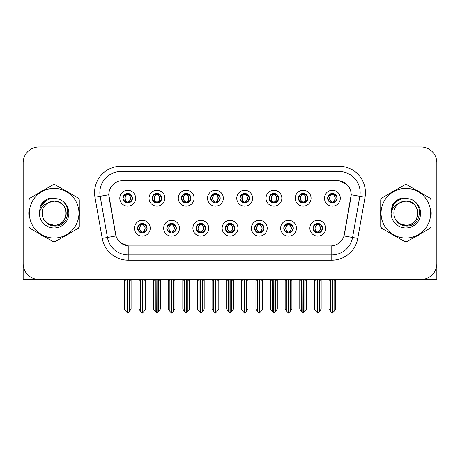 <?xml version="1.0" encoding="UTF-8"?>
<svg xmlns="http://www.w3.org/2000/svg" width="460" height="460" viewBox="0 0 460 460"><rect width="100%" height="100%" fill="white"/><g stroke="black" fill="none" stroke-linecap="round" stroke-linejoin="round"><path stroke-width="0.69" d="M122.964 198.225A4.749 4.749 0 0 0 127.713 202.975A4.749 4.749 0 0 0 132.463 198.225A4.749 4.749 0 0 0 127.713 193.476A4.749 4.749 0 0 0 122.964 198.225L123.01 198.225C123.993 200.882 125.223 202.158 126.707 202.061L126.385 202.785M119.795 198.225A7.918 7.918 0 0 0 127.713 206.143A7.918 7.918 0 0 0 135.631 198.225A7.918 7.918 0 0 0 127.713 190.308A7.918 7.918 0 0 0 119.795 198.225M196.064 228.206A4.749 4.749 0 0 0 200.813 232.955A4.749 4.749 0 0 0 205.562 228.206A4.749 4.749 0 0 0 200.813 223.456A4.749 4.749 0 0 0 196.064 228.206L196.109 228.206C197.006 230.765 198.243 232.041 199.807 232.041L200.37 232.041C197.231 229.482 197.231 226.924 200.37 224.365L199.807 224.365C198.271 224.336 197.035 225.613 196.109 228.206M192.895 228.206A7.918 7.918 0 0 0 200.813 236.124A7.918 7.918 0 0 0 208.731 228.206A7.918 7.918 0 0 0 200.813 220.288A7.918 7.918 0 0 0 192.895 228.206M166.825 228.206A4.749 4.749 0 0 0 171.574 232.955A4.749 4.749 0 0 0 176.324 228.206A4.749 4.749 0 0 0 171.574 223.456A4.749 4.749 0 0 0 166.825 228.206L166.865 228.206C167.768 230.765 169.004 232.041 170.568 232.041L171.131 232.041C167.992 229.482 167.992 226.924 171.131 224.365L170.568 224.365C169.027 224.336 167.796 225.613 166.865 228.206M163.656 228.206A7.918 7.918 0 0 0 171.574 236.124A7.918 7.918 0 0 0 179.492 228.206A7.918 7.918 0 0 0 171.574 220.288A7.918 7.918 0 0 0 163.656 228.206M283.78 228.206A4.749 4.749 0 0 0 288.535 232.955A4.749 4.749 0 0 0 293.284 228.206A4.749 4.749 0 0 0 288.535 223.456A4.749 4.749 0 0 0 283.78 228.206L283.826 228.206C284.728 230.765 285.959 232.041 287.529 232.041L288.092 232.041C284.947 229.482 284.947 226.924 288.092 224.365L287.529 224.365C285.988 224.336 284.752 225.613 283.826 228.206M280.617 228.206A7.918 7.918 0 0 0 288.535 236.124A7.918 7.918 0 0 0 296.447 228.206A7.918 7.918 0 0 0 288.535 220.288A7.918 7.918 0 0 0 280.617 228.206M239.924 198.225A4.749 4.749 0 0 0 244.674 202.975A4.749 4.749 0 0 0 249.423 198.225A4.749 4.749 0 0 0 244.674 193.476A4.749 4.749 0 0 0 239.924 198.225L239.965 198.225C240.948 200.882 242.184 202.158 243.668 202.061L243.346 202.785M236.756 198.225A7.918 7.918 0 0 0 244.674 206.143A7.918 7.918 0 0 0 252.592 198.225A7.918 7.918 0 0 0 244.674 190.308A7.918 7.918 0 0 0 236.756 198.225M298.402 198.225A4.749 4.749 0 0 0 303.151 202.975A4.749 4.749 0 0 0 307.901 198.225A4.749 4.749 0 0 0 303.151 193.476A4.749 4.749 0 0 0 298.402 198.225L298.448 198.225C299.431 200.882 300.662 202.158 302.145 202.061L301.823 202.785M295.234 198.225A7.918 7.918 0 0 0 303.151 206.143A7.918 7.918 0 0 0 311.069 198.225A7.918 7.918 0 0 0 303.151 190.308A7.918 7.918 0 0 0 295.234 198.225M137.586 228.206A4.749 4.749 0 0 0 142.335 232.955A4.749 4.749 0 0 0 147.085 228.206A4.749 4.749 0 0 0 142.335 223.456A4.749 4.749 0 0 0 137.586 228.206L137.626 228.206C138.529 230.765 139.76 232.041 141.329 232.041L141.893 232.041C138.748 229.482 138.748 226.924 141.893 224.365L141.329 224.365C139.788 224.336 138.558 225.613 137.626 228.206M134.418 228.206A7.918 7.918 0 0 0 142.335 236.124A7.918 7.918 0 0 0 150.253 228.206A7.918 7.918 0 0 0 142.335 220.288A7.918 7.918 0 0 0 134.418 228.206M210.68 198.225A4.749 4.749 0 0 0 215.435 202.975A4.749 4.749 0 0 0 220.185 198.225A4.749 4.749 0 0 0 215.435 193.476A4.749 4.749 0 0 0 210.68 198.225L210.726 198.225C211.709 200.882 212.945 202.158 214.429 202.061L214.107 202.785M207.517 198.225A7.918 7.918 0 0 0 215.435 206.143A7.918 7.918 0 0 0 223.347 198.225A7.918 7.918 0 0 0 215.435 190.308A7.918 7.918 0 0 0 207.517 198.225M152.202 198.225A4.749 4.749 0 0 0 156.952 202.975A4.749 4.749 0 0 0 161.702 198.225A4.749 4.749 0 0 0 156.952 193.476A4.749 4.749 0 0 0 152.202 198.225L152.248 198.225C153.232 200.882 154.462 202.158 155.946 202.061L155.624 202.785M149.034 198.225A7.918 7.918 0 0 0 156.952 206.143A7.918 7.918 0 0 0 164.87 198.225A7.918 7.918 0 0 0 156.952 190.308A7.918 7.918 0 0 0 149.034 198.225M181.441 198.225A4.749 4.749 0 0 0 186.191 202.975A4.749 4.749 0 0 0 190.946 198.225A4.749 4.749 0 0 0 186.191 193.476A4.749 4.749 0 0 0 181.441 198.225L181.487 198.225C182.47 200.882 183.707 202.158 185.19 202.061L184.862 202.785M178.279 198.225A7.918 7.918 0 0 0 186.191 206.143A7.918 7.918 0 0 0 194.108 198.225A7.918 7.918 0 0 0 186.191 190.308A7.918 7.918 0 0 0 178.279 198.225M254.541 228.206A4.749 4.749 0 0 0 259.29 232.955A4.749 4.749 0 0 0 264.04 228.206A4.749 4.749 0 0 0 259.29 223.456A4.749 4.749 0 0 0 254.541 228.206L254.587 228.206C255.484 230.765 256.72 232.041 258.29 232.041L258.853 232.041C255.708 229.482 255.708 226.924 258.853 224.365L258.29 224.365C256.749 224.336 255.513 225.613 254.587 228.206M251.373 228.206A7.918 7.918 0 0 0 259.29 236.124A7.918 7.918 0 0 0 267.208 228.206A7.918 7.918 0 0 0 259.29 220.288A7.918 7.918 0 0 0 251.373 228.206M225.302 228.206A4.749 4.749 0 0 0 230.052 232.955A4.749 4.749 0 0 0 234.801 228.206A4.749 4.749 0 0 0 230.052 223.456A4.749 4.749 0 0 0 225.302 228.206L225.348 228.206C226.245 230.765 227.481 232.041 229.051 232.041L229.609 232.041C226.469 229.482 226.469 226.924 229.609 224.365L229.051 224.365C227.51 224.336 226.274 225.613 225.348 228.206M222.134 228.206A7.918 7.918 0 0 0 230.052 236.124A7.918 7.918 0 0 0 237.969 228.206A7.918 7.918 0 0 0 230.052 220.288A7.918 7.918 0 0 0 222.134 228.206M327.641 198.225A4.749 4.749 0 0 0 332.39 202.975A4.749 4.749 0 0 0 337.14 198.225A4.749 4.749 0 0 0 332.39 193.476A4.749 4.749 0 0 0 327.641 198.225L327.687 198.225C328.67 200.882 329.9 202.158 331.384 202.061L331.062 202.785M324.472 198.225A7.918 7.918 0 0 0 332.39 206.143A7.918 7.918 0 0 0 340.308 198.225A7.918 7.918 0 0 0 332.39 190.308A7.918 7.918 0 0 0 324.472 198.225M269.163 198.225A4.749 4.749 0 0 0 273.913 202.975A4.749 4.749 0 0 0 278.662 198.225A4.749 4.749 0 0 0 273.913 193.476A4.749 4.749 0 0 0 269.163 198.225L269.209 198.225C270.192 200.882 271.423 202.158 272.906 202.061L272.584 202.785M265.995 198.225A7.918 7.918 0 0 0 273.913 206.143A7.918 7.918 0 0 0 281.83 198.225A7.918 7.918 0 0 0 273.913 190.308A7.918 7.918 0 0 0 265.995 198.225M313.024 228.206A4.749 4.749 0 0 0 317.774 232.955A4.749 4.749 0 0 0 322.523 228.206A4.749 4.749 0 0 0 317.774 223.456A4.749 4.749 0 0 0 313.024 228.206L313.065 228.206C313.967 230.765 315.198 232.041 316.767 232.041L317.331 232.041C314.186 229.482 314.186 226.924 317.331 224.365L316.767 224.365C315.226 224.336 313.996 225.613 313.065 228.206M309.856 228.206A7.918 7.918 0 0 0 317.774 236.124A7.918 7.918 0 0 0 325.691 228.206A7.918 7.918 0 0 0 317.774 220.288A7.918 7.918 0 0 0 309.856 228.206M108.819 194.741A14.248 14.248 0 0 0 109.037 197.219L115.552 234.163A14.248 14.248 0 0 0 129.582 245.939L330.418 245.939A14.248 14.248 0 0 0 344.448 234.163L350.963 197.219A14.248 14.248 0 0 0 336.933 180.492L123.067 180.492A14.248 14.248 0 0 0 108.819 194.741L108.974 192.631M422.751 279.358L436.839 279.456L436.839 162.811A15.835 15.835 0 0 0 421.009 146.976L38.991 146.976A15.835 15.835 0 0 0 23.161 162.811L23.161 279.456L71.03 279.456M388.97 279.456L422.751 279.456M29.003 210.053A25.334 25.334 0 0 0 29.003 216.378M38.836 233.404A25.334 25.334 0 0 0 44.309 236.566M63.969 236.566A25.334 25.334 0 0 0 69.443 233.404M79.275 216.378A25.334 25.334 0 0 0 79.275 210.053M380.725 210.053A25.334 25.334 0 0 0 380.725 216.378M390.557 233.404A25.334 25.334 0 0 0 396.031 236.566M415.69 236.566A25.334 25.334 0 0 0 421.164 233.404M430.997 216.378A25.334 25.334 0 0 0 430.997 210.053M120.957 166.244L339.043 166.244A26.387 26.387 0 0 1 365.033 197.213L357.771 238.383A26.387 26.387 0 0 1 331.781 260.188L128.219 260.188A26.387 26.387 0 0 1 102.229 238.383L94.967 197.213A26.387 26.387 0 0 1 120.957 166.244L120.957 171.522L339.043 171.522A21.114 21.114 0 0 1 359.835 196.299L352.573 237.463A21.114 21.114 0 0 1 331.781 254.909L128.219 254.909A21.114 21.114 0 0 1 107.427 237.463L100.165 196.299A21.114 21.114 0 0 1 120.957 171.522L120.957 180.648L336.933 180.492L339.043 180.648L347.007 184.667M330.418 245.939L129.582 245.939M128.219 260.188L128.219 245.876L120.612 242.759M365.033 197.213L351.181 194.775L344.011 235.957L357.771 238.383M102.229 238.383L115.989 235.957L108.819 194.775L100.165 196.299A21.114 21.114 0 0 1 99.849 192.631M344.448 234.163L344.362 234.611M115.638 234.611L115.552 234.163M69.443 193.027A25.334 25.334 0 0 0 63.969 189.865M44.309 189.865A25.334 25.334 0 0 0 38.836 193.027M421.164 193.027A25.334 25.334 0 0 0 415.69 189.865M396.031 189.865A25.334 25.334 0 0 0 390.557 193.027M421.009 146.976L38.991 146.976M23.161 162.811L23.161 263.62A15.835 15.835 0 0 0 38.991 279.456L421.009 279.456A15.835 15.835 0 0 0 436.839 263.62L436.839 162.811M318.59 232.886L318.211 232.041L318.774 232.041C320.315 232.076 321.551 230.793 322.477 228.2C321.574 225.641 320.338 224.365 318.774 224.365L319.096 223.646M318.59 223.525L318.211 224.365L318.774 224.365M317.486 232.041L317.089 232.904L317.492 232.041C314.151 229.482 314.151 226.924 317.492 224.365L317.089 223.502L317.492 224.365C314.26 226.924 314.26 229.482 317.486 232.041M317.331 224.365L316.957 223.525M318.211 224.365C321.356 226.924 321.356 229.482 318.211 232.041L318.055 232.041C321.281 229.482 321.281 226.924 318.055 224.365L318.452 223.502M318.211 232.041L318.452 232.904M314.393 279.456L314.393 280.192L316.083 280.192L316.083 311.265L317.555 313.024L317.986 313.024L321.149 309.252L321.149 280.192L319.459 280.192L319.459 311.265M317.877 279.456L317.877 313.024M317.664 313.024L317.664 279.456M314.393 280.192L314.393 309.252L316.083 311.265M329.015 279.456L329.015 280.192L330.705 280.192L330.705 311.265L332.178 313.024L332.287 279.456M332.499 279.456L332.499 313.024L335.771 309.252L335.771 280.192L334.081 280.192L334.081 311.265M329.015 280.192L329.015 309.252L330.705 311.265M331.574 202.906L331.947 202.061L331.384 202.061M331.574 193.545L331.947 194.39L331.384 194.39C329.854 194.361 328.624 195.644 327.687 198.225M337.14 198.225L337.099 198.225C336.185 195.672 334.949 194.396 333.397 194.39L332.833 194.39C334.345 195.195 335.139 196.477 335.231 198.225C335.139 199.979 334.345 201.256 332.833 202.061L333.397 202.061L333.718 202.785M337.099 198.225C336.145 200.83 334.914 202.112 333.397 202.061M331.947 202.061L332.103 202.061C330.556 201.256 329.74 199.979 329.647 198.225C329.74 196.477 330.556 195.195 332.103 194.39L331.712 193.528L332.108 194.39C329.159 194.488 329.067 201.572 332.108 202.061L331.712 202.929L331.947 202.061C330.441 201.256 329.642 199.979 329.555 198.225C329.642 196.477 330.441 195.195 331.947 194.39M332.678 194.39L332.678 194.39C335.622 194.488 335.719 201.572 332.672 202.061L333.069 202.929L332.678 202.061C334.224 201.256 335.047 199.979 335.139 198.225C335.047 196.477 334.224 195.195 332.678 194.39L333.074 193.528L332.672 194.39M289.351 232.886L288.972 232.041L289.536 232.041C291.077 232.076 292.313 230.793 293.238 228.2C292.336 225.641 291.099 224.365 289.536 224.365L289.858 223.646M289.351 223.525L288.972 224.365L289.536 224.365M288.248 232.041L287.851 232.904L288.253 232.041C284.912 229.482 284.912 226.924 288.253 224.365L287.851 223.502L288.253 224.365C285.022 226.924 285.022 229.482 288.248 232.041M288.092 224.365L287.713 223.525M288.972 224.365C292.117 226.924 292.117 229.482 288.972 232.041L288.817 232.041C292.042 229.482 292.042 226.924 288.817 224.365L289.214 223.502M288.972 232.041L289.214 232.904M285.154 279.456L285.154 280.192L286.844 280.192L286.844 311.265L288.316 313.024L288.748 313.024L291.91 309.252L291.91 280.192L290.22 280.192L290.22 311.265M288.638 279.456L288.638 313.024M288.426 313.024L288.426 279.456M285.154 280.192L285.154 309.252L286.844 311.265M260.107 232.886L259.733 232.041L260.297 232.041C261.838 232.076 263.068 230.793 264 228.2C263.091 225.641 261.861 224.365 260.297 224.365L260.619 223.646M260.107 223.525L259.733 224.365L260.297 224.365M259.009 232.041L258.612 232.904L259.009 232.041C255.674 229.482 255.674 226.924 259.009 224.365L258.612 223.502L259.009 224.365C255.783 226.924 255.783 229.482 259.009 232.041M258.853 224.365L258.474 223.525M259.733 224.365C262.878 226.924 262.878 229.482 259.733 232.041L259.578 232.041C262.804 229.482 262.804 226.924 259.578 224.365L259.975 223.502M259.733 232.041L259.975 232.904M255.915 279.456L255.915 280.192L257.606 280.192L257.606 311.265L259.078 313.024L259.509 313.024L262.671 309.252L262.671 280.192L260.981 280.192L260.981 311.265M259.4 279.456L259.4 313.024M259.187 313.024L259.187 279.456M255.915 280.192L255.915 309.252L257.606 311.265M230.868 232.886L230.494 232.041L231.058 232.041C232.599 232.076 233.829 230.793 234.761 228.2C233.852 225.641 232.622 224.365 231.058 224.365L231.38 223.646M230.868 223.525L230.494 224.365L231.058 224.365M229.77 232.041L229.373 232.904L229.77 232.041C226.429 229.482 226.429 226.924 229.77 224.365L229.373 223.502L229.77 224.365C226.544 226.924 226.544 229.482 229.77 232.041M229.609 224.365L229.235 223.525M230.494 224.365C233.64 226.924 233.64 229.482 230.494 232.041L230.339 232.041C233.565 229.482 233.565 226.924 230.339 224.365L230.736 223.502M230.494 232.041L230.736 232.904M226.677 279.456L226.677 280.192L228.361 280.192L228.361 311.265L229.839 313.024L230.27 313.024L233.433 309.252L233.433 280.192L231.742 280.192L231.742 311.265M230.161 279.456L230.161 313.024M229.948 313.024L229.948 279.456M226.677 280.192L226.677 309.252L228.361 311.265M299.776 279.456L299.776 280.192L301.461 280.192L301.461 311.265L302.933 313.024L303.048 279.456M303.255 279.456L303.255 313.024L306.532 309.252L306.532 280.192L304.842 280.192L304.842 311.265M299.776 280.192L299.776 309.252L301.461 311.265M302.335 202.906L302.709 202.061L302.145 202.061M302.335 193.545L302.709 194.39L302.145 194.39C300.616 194.361 299.385 195.644 298.448 198.225M307.901 198.225L307.861 198.225C306.941 195.672 305.71 194.396 304.158 194.39L303.594 194.39C305.101 195.195 305.9 196.477 305.992 198.225C305.9 199.979 305.101 201.256 303.594 202.061L304.158 202.061L304.48 202.785M307.861 198.225C306.906 200.83 305.676 202.112 304.158 202.061M302.709 202.061L302.864 202.061C301.317 201.256 300.501 199.979 300.409 198.225C300.501 196.477 301.317 195.195 302.864 194.39L302.467 193.528L302.87 194.39C299.92 194.488 299.828 201.572 302.87 202.061L302.473 202.929L302.709 202.061C301.202 201.256 300.403 199.979 300.311 198.225C300.403 196.477 301.202 195.195 302.709 194.39M303.439 194.39L303.439 194.39C306.383 194.488 306.475 201.572 303.433 202.061L303.83 202.929L303.439 202.061C304.986 201.256 305.808 199.979 305.894 198.225C305.808 196.477 304.986 195.195 303.439 194.39L303.836 193.528L303.433 194.39M270.532 279.456L270.532 280.192L272.222 280.192L272.222 311.265L273.694 313.024L273.809 279.456M274.016 279.456L274.016 313.024L277.288 309.252L277.288 280.192L275.603 280.192L275.603 311.265M270.532 280.192L270.532 309.252L272.222 311.265M273.096 202.906L273.47 202.061L272.906 202.061M273.096 193.545L273.47 194.39L272.906 194.39C271.377 194.361 270.147 195.644 269.209 198.225M278.662 198.225L278.616 198.225C277.702 195.672 276.471 194.396 274.919 194.39L274.355 194.39C275.862 195.195 276.661 196.477 276.753 198.225C276.661 199.979 275.862 201.256 274.355 202.061L274.919 202.061L275.241 202.785M278.616 198.225C277.667 200.83 276.431 202.112 274.919 202.061M273.47 202.061L273.625 202.061C272.078 201.256 271.256 199.979 271.17 198.225C271.256 196.477 272.078 195.195 273.625 194.39L273.228 193.528L273.631 194.39C270.681 194.488 270.589 201.572 273.631 202.061L273.234 202.929L273.47 202.061C271.964 201.256 271.164 199.979 271.072 198.225C271.164 196.477 271.964 195.195 273.47 194.39M274.2 194.39L274.2 194.39C277.144 194.488 277.236 201.572 274.195 202.061L274.591 202.929L274.2 202.061C275.747 201.256 276.563 199.979 276.655 198.225C276.563 196.477 275.747 195.195 274.2 194.39L274.597 193.528L274.195 194.39M241.293 279.456L241.293 280.192L242.983 280.192L242.983 311.265L244.455 313.024L244.565 279.456M244.777 279.456L244.777 313.024L248.049 309.252L248.049 280.192L246.359 280.192L246.359 311.265M241.293 280.192L241.293 309.252L242.983 311.265M243.852 202.906L244.231 202.061L243.668 202.061M243.852 193.545L244.231 194.39L243.668 194.39C242.138 194.361 240.902 195.644 239.965 198.225M249.423 198.225L249.377 198.225C248.463 195.672 247.233 194.396 245.68 194.39L245.117 194.39C246.623 195.195 247.422 196.477 247.509 198.225C247.422 199.979 246.623 201.256 245.117 202.061L245.68 202.061L246.002 202.785M249.377 198.225C248.429 200.83 247.192 202.112 245.68 202.061M244.231 202.061L244.386 202.061C242.84 201.256 242.017 199.979 241.925 198.225C242.017 196.477 242.84 195.195 244.386 194.39L243.99 193.528L244.392 194.39C241.442 194.488 241.345 201.572 244.392 202.061L243.995 202.929L244.231 202.061C242.719 201.256 241.925 199.979 241.833 198.225C241.925 196.477 242.719 195.195 244.231 194.39M244.961 194.39L244.961 194.39C247.905 194.488 247.997 201.572 244.956 202.061L245.352 202.929L244.961 202.061C246.508 201.256 247.325 199.979 247.417 198.225C247.325 196.477 246.508 195.195 244.961 194.39L245.352 193.528L244.956 194.39M212.054 279.456L212.054 280.192L213.745 280.192L213.745 311.265L215.217 313.024L215.326 279.456M215.539 279.456L215.539 313.024L218.81 309.252L218.81 280.192L217.12 280.192L217.12 311.265M212.054 280.192L212.054 309.252L213.745 311.265M214.613 202.906L214.992 202.061L214.429 202.061M214.613 193.545L214.992 194.39L214.429 194.39C212.899 194.361 211.663 195.644 210.726 198.225M220.185 198.225L220.139 198.225C219.224 195.672 217.988 194.396 216.436 194.39L215.878 194.39C217.384 195.195 218.184 196.477 218.27 198.225C218.184 199.979 217.384 201.256 215.878 202.061L216.436 202.061L216.763 202.785M220.139 198.225C219.19 200.83 217.954 202.112 216.436 202.061M214.992 202.061L215.148 202.061C213.601 201.256 212.779 199.979 212.687 198.225C212.779 196.477 213.601 195.195 215.148 194.39C212.198 194.488 212.106 201.572 215.148 202.061L214.992 202.061C213.48 201.256 212.681 199.979 212.595 198.225C212.681 196.477 213.48 195.195 214.992 194.39L214.992 194.39M215.723 194.39L215.723 194.39C218.667 194.488 218.759 201.572 215.717 202.061L216.114 202.929L215.723 202.061C217.269 201.256 218.086 199.979 218.178 198.225C218.086 196.477 217.269 195.195 215.723 194.39L216.114 193.528L215.717 194.39M23.161 246.997L23.161 241.718M23.161 237.481A10.557 10.557 0 0 0 23 237.492L23 194.218A10.557 10.557 0 0 1 23.161 192.395M436.839 241.718L436.839 246.997M436.839 192.395A10.557 10.557 0 0 1 437 194.218L437 237.492A10.557 10.557 0 0 0 436.839 237.481M66.2 212.784A12.063 12.063 0 0 0 48.104 202.768C42.188 206.977 40.681 212.405 43.585 219.058L43.746 219.345A12.063 12.063 0 0 0 54.142 225.279C69.707 226.032 69.707 200.399 54.142 201.152L48.104 202.768L54.142 201.152C69.707 200.399 69.707 226.032 54.142 225.279A12.063 12.063 0 0 0 66.206 213.216C65.487 205.884 61.468 201.865 54.142 201.152C69.707 200.399 69.707 226.032 54.142 225.279C69.707 226.032 69.707 200.399 54.142 201.152C69.707 200.399 69.707 226.032 54.142 225.279C69.707 226.032 69.707 200.399 54.142 201.152C69.707 200.399 69.707 226.032 54.142 225.279L48.104 223.663L43.746 219.345L48.104 223.663L54.142 225.279L48.104 223.663L43.746 219.345L48.104 223.663L54.142 225.279L48.104 223.663L43.746 219.345L48.104 223.663L54.142 225.279L48.104 223.663L43.746 219.345C46.057 223.416 49.519 225.63 54.142 225.986C70.276 227.338 72.795 201.618 57.236 198.8L49.755 198.151C45.586 199.433 42.441 201.974 40.325 205.775L39.399 213.538A14.749 14.749 0 0 0 54.142 227.964A14.749 14.749 0 0 0 57.236 198.8M54.142 238.021A24.805 24.805 0 0 0 78.948 213.216A24.805 24.805 0 0 0 54.142 188.41A24.805 24.805 0 0 0 29.331 213.216A24.805 24.805 0 0 0 54.142 238.021M54.142 241.718A28.503 28.503 0 0 0 55.073 241.701L78.344 228.269A28.503 28.503 0 0 0 79.275 226.648L79.275 199.784A28.503 28.503 0 0 0 78.344 198.162L55.073 184.73A28.503 28.503 0 0 0 53.205 184.73L29.94 198.162A28.503 28.503 0 0 0 29.003 199.784L29.003 226.648A28.503 28.503 0 0 0 29.94 228.269L53.205 241.701A28.503 28.503 0 0 0 54.142 241.718M39.393 213.216C39.295 204.849 46.891 198.064 54.142 198.467M39.399 213.538C40.25 208.34 43.154 204.752 48.104 202.768M40.325 205.775L46.293 199.623L49.663 198.174L46.293 199.623L40.342 205.746L46.293 199.623L49.663 198.174L46.293 199.623L40.325 205.775L46.293 199.623L49.755 198.151L46.293 199.623L44.327 200.968L46.293 199.623L49.755 198.151L46.293 199.623L44.327 200.968L46.293 199.623L49.755 198.151L46.293 199.623L44.327 200.968L46.293 199.623L49.755 198.151L46.293 199.623L44.327 200.968M49.663 198.174L46.293 199.623L40.342 205.746L46.293 199.623L49.663 198.174L46.293 199.623L40.342 205.746M417.916 212.784A12.063 12.063 0 0 0 399.82 202.768C393.909 206.977 392.403 212.405 395.301 219.058L395.468 219.345A12.063 12.063 0 0 0 405.858 225.279C421.423 226.032 421.423 200.399 405.858 201.152L399.82 202.768L405.858 201.152C421.423 200.399 421.423 226.032 405.858 225.279A12.063 12.063 0 0 0 417.927 213.216C417.209 205.884 413.189 201.865 405.858 201.152C421.423 200.399 421.423 226.032 405.858 225.279C421.423 226.032 421.423 200.399 405.858 201.152C421.423 200.399 421.423 226.032 405.858 225.279C421.423 226.032 421.423 200.399 405.858 201.152C421.423 200.399 421.423 226.032 405.858 225.279L399.826 223.663L395.468 219.345L399.826 223.663L405.858 225.279L399.826 223.663L395.468 219.345L399.826 223.663L405.858 225.279L399.826 223.663L395.468 219.345L399.826 223.663L405.858 225.279L399.826 223.663L395.468 219.345C397.779 223.416 401.241 225.63 405.858 225.986C421.992 227.338 424.511 201.618 408.957 198.8L401.476 198.151C397.308 199.433 394.162 201.974 392.046 205.775L391.115 213.538A14.749 14.749 0 0 0 405.858 227.964A14.749 14.749 0 0 0 408.957 198.8M405.858 238.021A24.805 24.805 0 0 0 430.669 213.216A24.805 24.805 0 0 0 405.858 188.41A24.805 24.805 0 0 0 381.053 213.216A24.805 24.805 0 0 0 405.858 238.021M405.858 241.718A28.503 28.503 0 0 0 406.795 241.701L430.06 228.269A28.503 28.503 0 0 0 430.997 226.648L430.997 199.784A28.503 28.503 0 0 0 430.06 198.162L406.795 184.73A28.503 28.503 0 0 0 404.926 184.73L381.656 198.162A28.503 28.503 0 0 0 380.725 199.784L380.725 226.648A28.503 28.503 0 0 0 381.656 228.269L404.926 241.701A28.503 28.503 0 0 0 405.858 241.718M391.115 213.216C391.017 204.849 398.607 198.064 405.864 198.467M391.115 213.538C391.972 208.34 394.87 204.752 399.82 202.768M401.384 198.174L398.015 199.623L392.058 205.746L398.015 199.623L401.384 198.174L398.015 199.623L392.058 205.746L398.015 199.623L401.384 198.174L398.015 199.623L392.058 205.746L398.015 199.623L401.384 198.174L398.015 199.623L392.046 205.775L398.015 199.623L401.476 198.151L398.015 199.623L396.048 200.968L398.015 199.623L401.476 198.151L398.015 199.623L396.048 200.968L398.015 199.623L401.476 198.151L398.015 199.623L396.048 200.968L398.015 199.623L401.476 198.151L398.015 199.623L396.048 200.968M201.63 232.886L201.256 232.041L201.819 232.041C203.36 232.076 204.591 230.793 205.522 228.2C204.614 225.641 203.377 224.365 201.819 224.365L202.141 223.646M201.63 223.525L201.256 224.365L201.819 224.365M200.525 232.041L200.134 232.904L200.531 232.041C197.19 229.482 197.19 226.924 200.531 224.365L200.134 223.502L200.531 224.365C197.305 226.924 197.305 229.482 200.525 232.041M200.37 224.365L199.996 223.525M201.256 224.365L201.492 223.502L201.256 224.365C204.395 226.924 204.395 229.482 201.256 232.041L201.492 232.904L201.095 232.041C204.32 229.482 204.32 226.924 201.1 224.365C204.435 226.924 204.435 229.482 201.095 232.041L201.256 232.041M197.438 279.456L197.438 280.192L199.123 280.192L199.123 311.265L200.594 313.024L201.031 313.024L204.188 309.252L204.188 280.192L202.503 280.192L202.503 311.265M200.916 279.456L200.916 313.024M200.709 313.024L200.709 279.456M197.438 280.192L197.438 309.252L199.123 311.265M172.391 232.886L172.017 232.041L172.575 232.041C174.116 232.076 175.352 230.793 176.278 228.2C175.375 225.641 174.139 224.365 172.575 224.365L172.902 223.646M172.391 223.525L172.017 224.365L172.575 224.365M171.287 232.041L170.89 232.904L171.292 232.041C167.952 229.482 167.952 226.924 171.292 224.365L170.89 223.502L171.292 224.365C168.061 226.924 168.061 229.482 171.287 232.041M171.131 224.365L170.758 223.525M172.017 224.365L172.253 223.502L172.017 224.365C175.156 226.924 175.156 229.482 172.017 232.041L172.253 232.904L171.856 232.041C175.082 229.482 175.082 226.924 171.862 224.365C175.197 226.924 175.197 229.482 171.856 232.041L172.017 232.041M168.193 279.456L168.193 280.192L169.884 280.192L169.884 311.265L171.356 313.024L171.787 313.024L174.949 309.252L174.949 280.192L173.265 280.192L173.265 311.265M171.678 279.456L171.678 313.024M171.465 313.024L171.465 279.456M168.193 280.192L168.193 309.252L169.884 311.265M143.152 232.886L142.773 232.041L143.336 232.041C144.877 232.076 146.113 230.793 147.039 228.2C146.136 225.641 144.9 224.365 143.336 224.365L143.658 223.646M143.152 223.525L142.773 224.365L143.336 224.365M142.048 232.041L141.651 232.904L142.054 232.041C138.713 229.482 138.713 226.924 142.054 224.365L141.651 223.502L142.054 224.365C138.822 226.924 138.822 229.482 142.048 232.041M141.893 224.365L141.519 223.525M142.773 224.365L143.014 223.502L142.773 224.365C145.918 226.924 145.918 229.482 142.773 232.041L143.014 232.904L142.617 232.041C145.843 229.482 145.843 226.924 142.617 224.365C145.958 226.924 145.958 229.482 142.617 232.041L142.773 232.041M138.954 279.456L138.954 280.192L140.645 280.192L140.645 311.265L142.117 313.024L142.548 313.024L145.711 309.252L145.711 280.192L144.02 280.192L144.02 311.265M142.439 279.456L142.439 313.024M142.226 313.024L142.226 279.456M138.954 280.192L138.954 309.252L140.645 311.265M182.815 279.456L182.815 280.192L184.506 280.192L184.506 311.265L185.978 313.024L186.087 279.456M186.3 279.456L186.3 313.024L189.572 309.252L189.572 280.192L187.881 280.192L187.881 311.265M182.815 280.192L182.815 309.252L184.506 311.265M185.374 202.906L185.748 202.061L185.19 202.061M185.374 193.545L185.748 194.39L185.19 194.39C183.661 194.361 182.424 195.644 181.487 198.225M190.946 198.225L190.9 198.225C189.986 195.672 188.749 194.396 187.197 194.39L186.639 194.39C188.146 195.195 188.945 196.477 189.031 198.225C188.945 199.979 188.146 201.256 186.639 202.061L187.197 202.061L187.519 202.785M190.9 198.225C189.945 200.83 188.715 202.112 187.197 202.061M185.748 202.061L185.909 202.061C184.356 201.256 183.54 199.979 183.448 198.225C183.54 196.477 184.356 195.195 185.909 194.39C182.959 194.488 182.867 201.572 185.909 202.061L185.748 202.061C184.242 201.256 183.442 199.979 183.356 198.225C183.442 196.477 184.242 195.195 185.748 194.39L185.748 194.39M186.478 194.39L186.478 194.39C189.428 194.488 189.52 201.572 186.478 202.061L186.869 202.929L186.478 202.061C188.025 201.256 188.847 199.979 188.939 198.225C188.847 196.477 188.025 195.195 186.478 194.39L186.875 193.528L186.478 194.39M153.577 279.456L153.577 280.192L155.267 280.192L155.267 311.265L156.739 313.024L156.848 279.456M157.061 279.456L157.061 313.024L160.333 309.252L160.333 280.192L158.642 280.192L158.642 311.265M153.577 280.192L153.577 309.252L155.267 311.265M156.136 202.906L156.509 202.061L155.946 202.061M156.136 193.545L156.509 194.39L155.946 194.39C154.416 194.361 153.186 195.644 152.248 198.225M161.702 198.225L161.661 198.225C160.747 195.672 159.511 194.396 157.958 194.39L157.395 194.39C158.907 195.195 159.701 196.477 159.792 198.225C159.701 199.979 158.907 201.256 157.395 202.061L157.958 202.061L158.28 202.785M161.661 198.225C160.707 200.83 159.476 202.112 157.958 202.061M156.509 202.061L156.664 202.061C155.118 201.256 154.301 199.979 154.209 198.225C154.301 196.477 155.118 195.195 156.664 194.39C153.72 194.488 153.629 201.572 156.67 202.061L156.509 202.061C155.003 201.256 154.203 199.979 154.117 198.225C154.203 196.477 155.003 195.195 156.509 194.39L156.509 194.39M157.239 194.39L157.239 194.39C160.183 194.488 160.281 201.572 157.234 202.061L157.63 202.929L157.239 202.061C158.786 201.256 159.608 199.979 159.701 198.225C159.608 196.477 158.786 195.195 157.239 194.39L157.636 193.528L157.234 194.39M124.338 279.456L124.338 280.192L126.023 280.192L126.023 311.265L127.495 313.024L127.61 279.456M127.817 279.456L127.817 313.024L131.094 309.252L131.094 280.192L129.404 280.192L129.404 311.265M124.338 280.192L124.338 309.252L126.023 311.265M126.897 202.906L127.27 202.061L126.707 202.061M126.897 193.545L127.27 194.39L126.707 194.39C125.177 194.361 123.947 195.644 123.01 198.225M132.463 198.225L132.422 198.225C131.502 195.672 130.272 194.396 128.72 194.39L128.156 194.39C129.662 195.195 130.462 196.477 130.554 198.225C130.462 199.979 129.662 201.256 128.156 202.061L128.72 202.061L129.041 202.785M132.422 198.225C131.468 200.83 130.237 202.112 128.72 202.061M127.27 202.061L127.426 202.061C125.879 201.256 125.062 199.979 124.97 198.225C125.062 196.477 125.879 195.195 127.426 194.39C124.482 194.488 124.39 201.572 127.431 202.061L127.27 202.061C125.764 201.256 124.965 199.979 124.878 198.225C124.965 196.477 125.764 195.195 127.27 194.39L127.27 194.39M128.001 194.39L128.001 194.39C130.945 194.488 131.042 201.572 127.995 202.061L128.392 202.929L128.001 202.061C129.547 201.256 130.37 199.979 130.456 198.225C130.37 196.477 129.547 195.195 128.001 194.39L128.398 193.528L127.995 194.39M339.043 166.244L339.043 180.648M331.781 245.876L331.781 260.188M94.967 197.213L100.165 196.299M316.767 232.041L316.445 232.766M316.957 232.886L317.331 232.041M316.767 224.365L316.445 223.646M318.774 232.041L319.096 232.766M331.384 194.39L331.062 193.666M333.397 194.39L333.718 193.666M333.212 193.545L332.833 194.39M333.212 202.906L332.833 202.061M287.529 232.041L287.207 232.766M287.713 232.886L288.092 232.041M287.529 224.365L287.207 223.646M289.536 232.041L289.858 232.766M258.29 232.041L257.968 232.766M258.474 232.886L258.853 232.041M258.29 224.365L257.968 223.646M260.297 232.041L260.619 232.766M229.051 232.041L228.723 232.766M229.235 232.886L229.609 232.041M229.051 224.365L228.723 223.646M231.058 232.041L231.38 232.766M302.145 194.39L301.823 193.666M304.158 194.39L304.48 193.666M303.968 193.545L303.594 194.39M303.968 202.906L303.594 202.061M272.906 194.39L272.584 193.666M274.919 194.39L275.241 193.666M274.729 193.545L274.355 194.39M274.729 202.906L274.355 202.061M243.668 194.39L243.346 193.666M245.68 194.39L246.002 193.666M245.49 193.545L245.117 194.39M245.49 202.906L245.117 202.061M214.429 194.39L214.107 193.666M216.436 194.39L216.763 193.666M216.252 193.545L215.878 194.39M216.252 202.906L215.878 202.061M214.751 202.929L215.148 202.061L214.757 202.929M214.751 193.528L215.148 194.39L214.757 193.528M199.807 232.041L199.485 232.766M199.996 232.886L200.37 232.041M199.807 224.365L199.485 223.646M201.819 232.041L202.141 232.766M170.568 232.041L170.246 232.766M170.758 232.886L171.131 232.041M170.568 224.365L170.246 223.646M172.575 232.041L172.902 232.766M141.329 232.041L141.007 232.766M141.519 232.886L141.893 232.041M141.329 224.365L141.007 223.646M143.336 232.041L143.658 232.766M185.19 194.39L184.862 193.666M187.197 194.39L187.519 193.666M187.013 193.545L186.639 194.39M187.013 202.906L186.639 202.061M185.512 202.929L185.909 202.061L185.512 202.929M185.512 193.528L185.909 194.39L185.512 193.528M155.946 194.39L155.624 193.666M157.958 194.39L158.28 193.666M157.774 193.545L157.395 194.39M157.774 202.906L157.395 202.061M156.273 202.929L156.664 202.061L156.273 202.929M156.273 193.528L156.664 194.39L156.273 193.528M126.707 194.39L126.385 193.666M128.72 194.39L129.041 193.666M128.53 193.545L128.156 194.39M128.53 202.906L128.156 202.061M127.029 202.929L127.426 202.061L127.035 202.929M127.029 193.528L127.426 194.39L127.035 193.528M318.447 223.502L318.055 224.365C321.391 226.924 321.391 229.482 318.055 232.041L318.447 232.909M289.208 223.502L288.811 224.365C292.152 226.924 292.152 229.482 288.811 232.041L289.208 232.909M259.969 223.502L259.572 224.365C262.913 226.924 262.913 229.482 259.572 232.041L259.969 232.909M230.73 223.502L230.333 224.365C233.674 226.924 233.674 229.482 230.333 232.041L230.73 232.909"/></g></svg>
